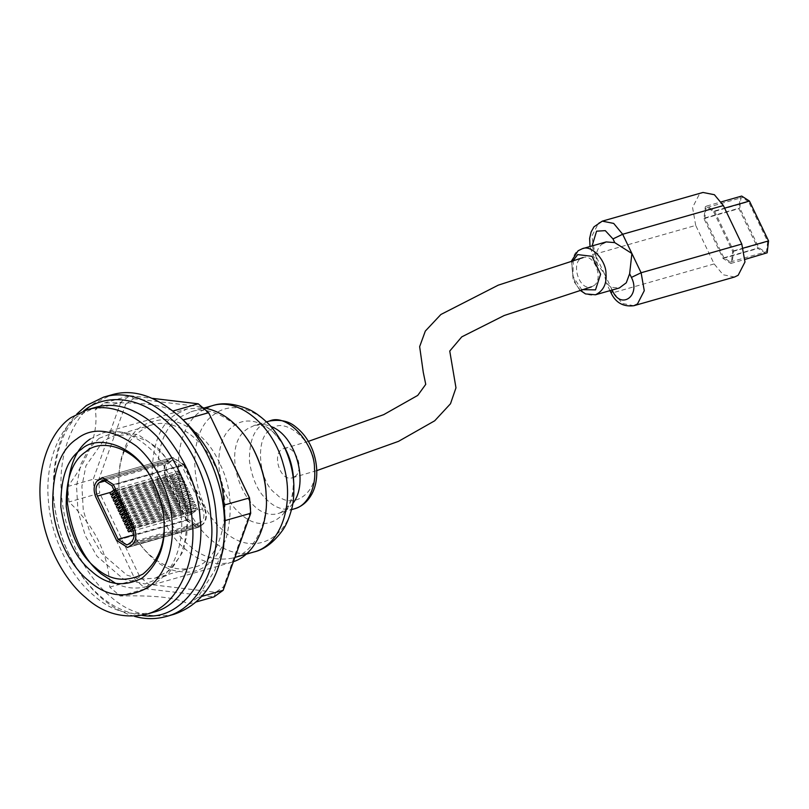 <?xml version="1.0" encoding="UTF-8"?>
<svg xmlns="http://www.w3.org/2000/svg" width="809" height="809" viewBox="0 0 809 809"><rect width="100%" height="100%" fill="white"/><g stroke="black" fill="none" stroke-linecap="round" stroke-linejoin="round"><path stroke-width="0.61" stroke-dasharray="4.04 3.03" d="M266.1 493.925C268.669 519.297 256.241 552.355 232.567 558.079C216.296 561.183 202.068 557.168 189.882 546.014C172.974 532.433 162.184 509.923 157.533 478.483C157.088 447.549 164.369 427.192 179.365 417.414L190.884 411.801C209.197 404.935 238.736 420.134 253.197 448.641M233.397 561.699L230.959 562.488C213.879 565.754 198.933 561.527 186.141 549.827C168.383 535.558 157.057 511.925 152.173 478.918C151.708 446.437 159.353 425.059 175.098 414.784L187.192 408.899L203.281 407.807M90.305 438.953L102.389 433.068C119.166 428.113 136.66 434.848 154.883 453.252C171.235 473.841 180.002 494.977 181.186 516.638C184.695 543.618 171.973 580.427 146.156 586.656C135.629 589.276 125.506 588.214 115.768 583.451M153.457 612.251C130.674 616.6 110.762 610.977 93.692 595.373C73.568 579.244 51.371 541.939 48.398 500.822C44.637 459.613 61.12 426.919 78.979 415.32L95.098 407.473M152.031 479.312L152.325 479.838C159.636 494.299 163.509 507.89 163.934 520.591L163.964 521.188M172.378 457.581L167.787 460.422L97.828 480.364L168.323 460.27L172.914 457.429L102.419 477.512L172.378 457.581L183.39 464.649L113.422 484.591L183.916 464.497L172.914 457.429M183.916 464.497L204.626 507.718C207.468 514.979 206.811 520.602 202.665 524.556L198.074 527.407L127.579 547.491L197.538 527.559L186.535 520.48L116.577 540.422L187.061 520.329L198.074 527.407M187.061 520.329L166.361 477.118C163.509 469.847 164.166 464.235 168.323 460.27M197.538 527.559L202.129 524.707L132.17 544.649L202.665 524.556M183.39 464.649L204.09 507.87C206.932 515.131 206.285 520.743 202.129 524.707M186.535 520.48L165.825 477.27C162.983 469.999 163.64 464.386 167.787 460.422M126.851 544.932L198.367 524.242L200.996 522.351L131.038 542.283M196.809 525.001L188.072 519.378L167.362 476.157C165.107 470.393 165.623 465.933 168.919 462.788L173.106 460.139L181.853 465.751L202.553 508.972C204.819 514.746 204.293 519.196 200.996 522.351M197.77 509.458L196.961 507.769L189.943 512.815L190.752 514.504L197.77 509.458L135.76 527.134L134.951 525.446L131.756 527.165M196.961 507.769L134.951 525.446M190.752 514.504L133.364 530.856M132.565 528.853L133.343 528.297L132.534 526.608M135.76 527.134L133.343 528.297M189.943 512.815L127.701 530.077M127.933 530.492L128.742 532.18M196.152 506.08L195.343 504.391L188.325 509.437L189.134 511.126L196.152 506.08L134.142 523.757L133.333 522.068L130.138 523.787M195.343 504.391L133.333 522.068M189.134 511.126L131.038 527.69M130.947 525.476L131.725 524.92L130.916 523.231M134.142 523.757L131.725 524.92M188.325 509.437L126.083 526.699M126.315 527.114L127.124 528.803M194.534 502.702L193.725 501.014L186.707 506.06L187.516 507.749L194.534 502.702L132.524 520.379L131.715 518.69L128.53 520.409M193.725 501.014L131.715 518.69M187.516 507.749L129.42 524.313M129.339 522.098L130.107 521.542L129.298 519.853M132.524 520.379L130.107 521.542M186.707 506.06L124.465 523.322M124.697 523.736L125.506 525.425M192.916 499.325L192.107 497.646L185.089 502.692L185.898 504.371L192.916 499.325L130.906 517.002L130.097 515.313L126.912 517.032M192.107 497.646L130.097 515.313M185.898 504.371L127.802 520.935M127.721 518.721L128.489 518.164L127.68 516.476M130.906 517.002L128.489 518.164M185.089 502.692L122.847 519.944M123.079 520.359L123.888 522.048M191.298 495.957L190.489 494.269L183.471 499.315L184.28 501.004L191.298 495.957L129.288 513.624L128.489 511.935L125.294 513.654M190.489 494.269L128.489 511.935M184.28 501.004L126.184 517.558M126.103 515.343L126.871 514.787L126.062 513.098M129.288 513.624L126.871 514.787M183.471 499.315L121.229 516.567M121.461 516.981L122.27 518.67M189.68 492.58L188.871 490.891L181.853 495.937L182.662 497.626L189.68 492.58L127.68 510.246L126.871 508.558L123.676 510.277M188.871 490.891L126.871 508.558M182.662 497.626L124.566 514.18M124.485 511.966L125.253 511.409L124.444 509.731M127.68 510.246L125.253 511.409M181.853 495.937L119.611 513.199M119.843 513.604L120.652 515.293M188.072 489.202L187.263 487.514L180.235 492.56L181.044 494.248L188.072 489.202L126.062 506.869L125.253 505.18L122.058 506.909M187.263 487.514L125.253 505.18M181.044 494.248L122.948 510.803M122.867 508.588L123.635 508.042L122.826 506.353M126.062 506.869L123.635 508.042M180.235 492.56L117.993 509.822M118.225 510.226L119.034 511.915M186.454 485.825L185.645 484.136L178.617 489.182L179.426 490.871L186.454 485.825L124.444 503.491L123.635 501.802L120.44 503.532M185.645 484.136L123.635 501.802M179.426 490.871L121.33 507.425M121.249 505.221L122.017 504.664L121.208 502.976M124.444 503.491L122.017 504.664M178.617 489.182L116.375 506.444M116.607 506.849L117.416 508.537M184.836 482.447L184.027 480.758L176.999 485.804L177.808 487.493L184.836 482.447L122.826 500.114L122.017 498.435L118.822 500.154M184.027 480.758L122.017 498.435M177.808 487.493L119.712 504.047M119.631 501.843L120.399 501.287L119.59 499.598M122.826 500.114L120.399 501.287M176.999 485.804L114.767 503.067M114.989 503.481L115.798 505.16M183.218 479.07L182.409 477.381L175.381 482.427L176.19 484.116L183.218 479.07L121.208 496.746L120.399 495.057L117.204 496.777M182.409 477.381L120.399 495.057M176.19 484.116L118.094 500.67M118.013 498.465L118.781 497.909L117.972 496.22M121.208 496.746L118.781 497.909M175.381 482.427L113.149 499.689M113.371 500.104L114.18 501.792M181.6 475.692L180.791 474.003L173.763 479.049L174.572 480.738L181.6 475.692L119.59 493.369L118.781 491.68L115.586 493.399M180.791 474.003L118.781 491.68M174.572 480.738L116.476 497.292M116.395 495.088L117.163 494.532L116.354 492.843M119.59 493.369L117.163 494.532M173.763 479.049L111.531 496.311M111.753 496.726L112.562 498.415M179.982 472.314L179.173 470.626L172.145 475.672L172.954 477.361L179.982 472.314L117.972 489.991L117.163 488.302L113.968 490.021M179.173 470.626L117.163 488.302M172.954 477.361L114.858 493.925M114.777 491.71L115.545 491.154L114.736 489.465M117.972 489.991L115.545 491.154M172.145 475.672L109.913 492.934M110.135 493.348L110.944 495.037M134.597 616.377C109.994 609.389 89.354 591.025 72.679 561.284C61.585 541.079 55.133 518.438 53.313 493.359C52.757 457.014 60.624 430.53 76.895 413.915M174.087 614.274C149.685 618.936 128.338 612.909 110.064 596.193C88.494 578.91 64.71 538.946 61.535 494.896C57.5 450.744 75.156 415.715 94.289 403.276L111.561 394.873M142.04 615.376C113.513 611.291 90.193 592.916 72.102 560.222C61.373 540.695 55.133 518.812 53.384 494.562C53.536 452.878 63.658 424.968 83.752 410.841M183.107 419.962L172.722 411.093C162.67 404.743 139.886 402.033 104.371 402.953L95.24 409.506L120.784 402.225L93.237 479.252L94.501 494.683L99.719 493.136L139.775 576.736L148.664 584.331L215.76 592.319L223.567 586.707L250.608 511.106L250.466 508.042M223.537 547.582L214.618 570.628L197.629 597.588L188.497 604.141C178.455 597.8 155.672 595.09 120.157 596L109.761 587.122C108.902 555.105 95.3 526.72 68.957 501.964L67.703 486.533C89.617 457.227 98.799 431.551 95.24 409.506M99.062 438.377L116.88 431.44L138.299 434.777L158.958 449.015L174.734 470.393L177.222 475.267L187.961 516.809L183.785 550.403L167.534 575.169L145.013 583.946L123.858 579.396L96.928 556.167L85.269 535.588L77.957 510.975L76.542 485.987L80.789 464.417L89 448.479L99.062 438.377M104.371 402.953L129.905 395.672L120.784 402.225L125.678 404.318L98.637 479.919L99.719 493.136M125.678 404.318L133.495 398.706L129.905 395.672L152.567 398.372M197.629 597.588L201.805 596.395M188.497 604.141L196.294 601.926M120.157 596L145.691 588.73L148.664 584.331M215.76 592.319L214.041 596.86L145.691 588.73L135.305 579.851L94.501 494.683L68.957 501.964M109.761 587.122L135.305 579.851L139.775 576.736M67.703 486.533L93.237 479.252L98.637 479.919M177.677 476.096L187.89 515.606L186.657 536.974L180.164 556.359L169.03 570.638L155.197 578.152L140.331 579.173L126.912 575.138L101.297 553.043L90.214 533.475L83.256 510.054L81.911 486.28L85.946 465.772L103.33 440.996L114.554 435.535L130.653 434.686L147.764 441.188L163.317 454.294L175.31 471.455L177.677 476.096M133.495 398.706L200.581 406.694L198.256 403.812M209.47 414.289L200.581 406.694M250.709 513.28L250.608 511.106M223.163 590.307L223.567 586.707M214.779 465.519C204.717 441.411 175.644 416.928 151.657 424.958C128.297 434.534 117.396 455.386 118.963 487.503C119.783 502.561 123.979 517.275 131.543 531.655C149.574 563.276 174.137 573.065 192.289 567.574C224.376 563.347 234.59 497.1 214.779 465.519M219.623 463.183C209.046 439.732 191.976 425.14 168.403 419.406C145.317 419.588 130.32 430.358 123.403 451.725C119.874 460.958 118.377 472.486 118.893 486.3C119.762 502.126 124.171 517.598 132.12 532.716C147.612 557.462 163.853 570.426 180.842 571.619C199.449 574.663 214.456 563.883 225.842 539.3C233.255 511.298 231.182 485.936 219.623 463.183M714.478 211.038L733.571 250.881L732.185 262.763L730.8 263.441L723.034 258.445L703.941 218.602L705.327 206.72L706.712 206.042L714.478 211.038L724.601 208.146M765.779 253.47L758.013 248.474L738.92 208.631L740.306 196.749L741.691 196.071M713.599 211.665L732.691 251.508L731.538 261.418L730.385 261.974L723.913 257.818L704.821 217.975L705.974 208.065L707.127 207.508L713.599 211.665L748.578 201.694L742.106 197.538L740.953 198.094L739.8 208.004L758.893 247.847L765.365 252.003L766.517 251.447L767.67 241.537L748.578 201.694M633.841 305.721L622.434 303.456L613.455 292.615L604.232 273.371L597.416 264.442L595.869 256.18C596.759 250.517 598.984 246.351 602.563 243.681M734.542 277.022L723.125 274.767L714.155 263.926L695.71 225.428L595.009 254.127L604.232 273.371L606.103 282.563L610.765 287.276L619.32 287.984M695.71 225.428L692.555 207.478L699.34 194.221L702.97 192.461M294.719 476.632C305.124 470.403 295.336 444.252 284.08 448.499C270.813 451.28 279.681 482.376 292.423 477.755L294.719 476.632M593.735 285.719C604.141 279.489 594.342 253.338 583.097 257.586C569.829 260.367 578.688 291.462 591.43 286.841L593.735 285.719M292.777 503.511C289.268 508.325 284.96 511.48 279.843 512.977C246.098 525.719 216.701 447.276 247.918 428.578L254.835 425.21C259.942 423.774 265.271 424.189 270.813 426.434M293.495 478.473C293.303 505.655 286.699 506.1 284.687 510.054L279.843 512.977L291.493 509.65M294.456 508.81C284.687 510.671 276.152 508.264 268.841 501.57C258.698 493.419 252.226 479.919 249.435 461.059C249.162 442.493 253.53 430.277 262.541 424.412L269.448 421.044M293.495 478.574C296.812 516.041 264.887 537.216 240.445 513.766C214.87 493.116 211.119 439.863 233.831 425.847C248.697 414.319 272.552 424.149 284.616 447.326C270.125 424.331 264.28 427.435 260.488 425.14L254.825 425.21L266.485 421.893M271.076 429.65C283.777 415.078 315.571 442.25 314.347 466.641C319.626 491.811 291.695 511.875 276.324 493.955C258.344 483.367 254.481 436.122 271.076 429.65M293.889 485.764C297.297 534.941 254.835 561.486 222.869 530.148C189.397 502.409 184.816 432.562 214.698 414.087C233.629 399.504 263.653 410.709 280.116 439.226M253.804 552.021C229.311 559.818 198.104 537.014 185.443 501.934C171.73 467.309 178.971 425.807 200.612 411.356L212.059 405.774M170.426 458.531L170.952 458.379M204.09 507.87L204.626 507.718M199.499 526.598L129.541 546.54L200.025 526.457M165.825 477.27L166.361 477.118M198.367 524.242L128.409 544.174M202.553 508.972L132.595 528.914M181.853 465.751L111.895 485.693M171.559 460.897L104.867 479.899M168.919 462.788L106.96 480.445M167.362 476.157L110.833 492.266M188.072 519.378L134.031 534.779M723.034 258.445L758.013 248.474M733.571 250.881L743.42 248.07M703.941 218.602L738.92 208.631M723.913 257.818L758.893 247.847M732.691 251.508L767.67 241.537M704.821 217.975L739.8 208.004M582.338 248.707L578.718 250.477C568.262 254.552 570.699 284.313 582.025 290.987C585.868 294.496 590.348 295.76 595.475 294.779M573.318 260.407L572.903 276.314L581.691 289.642M595.869 256.18L592.077 245.936M602.27 221.15L598.65 222.92L591.854 236.177L595.009 254.127L592.542 254.259L594.099 252.479M612.1 290.047L610.765 287.276M714.155 263.926L613.455 292.615L610.987 292.747M190.884 411.801L204.364 407.958M232.567 558.079L234.934 557.401M102.389 433.068L187.192 408.899M146.156 586.656L230.959 562.488M151.748 478.776L152.325 479.838M103.147 480.071L173.106 460.139M72.102 560.222L72.679 561.284M53.384 494.562L53.313 493.359M187.961 516.809L187.89 515.606M174.734 470.393L175.31 471.455M155.197 578.142L192.299 567.574M114.554 435.535L151.657 424.958M118.893 486.3L118.963 487.503M132.12 532.716L131.543 531.655M730.8 263.441L745.15 259.355M706.712 206.042L721.294 201.886M730.385 261.974L765.365 252.003M707.127 207.508L742.106 197.538M571.528 260.923L573.197 280.308L579.911 290.168M597.416 264.442L592.542 254.259L590.024 246.523M609.976 290.653L606.103 282.563M284.08 448.499L308.36 441.38M292.423 477.755L316.794 470.605"/><path stroke-width="1.21" d="M203.281 407.807C222.809 411.073 239.262 424.331 252.62 447.579L253.197 448.641C261.327 464.72 265.625 479.808 266.1 493.925L266.161 495.128C268.639 520.784 256.928 554.175 233.397 561.699M252.62 447.579C261.155 464.457 265.665 480.313 266.161 495.128M115.768 583.451L101.337 573.996C83.58 559.727 72.254 536.094 67.369 503.087C66.904 470.605 74.549 449.228 90.305 438.953M87.15 409.738L95.098 407.473C117.457 400.87 140.786 409.839 165.076 434.382C186.879 461.838 198.569 490.011 200.147 518.893C204.829 554.873 187.87 603.949 153.457 612.251L145.509 614.516C122.725 618.865 102.804 613.242 85.744 597.639C65.62 581.509 43.423 544.204 40.45 503.087C36.688 461.878 53.161 429.185 71.03 417.586L87.15 409.738C109.508 403.135 132.838 412.105 157.128 436.648C178.931 464.103 190.621 492.276 192.198 521.158C196.88 557.138 179.922 606.214 145.509 614.516M76.764 438.974C92.489 426.586 112.36 428.952 136.377 446.072C158.271 464.336 170.648 497.272 171.963 520.359C174.431 543.587 167.251 574.198 147.946 587.546C126.275 599.226 106.404 596.86 88.323 580.447C72.507 567.776 55.073 538.47 52.737 506.161C52.251 472.132 60.26 449.743 76.764 438.974M81.608 449.106C97.131 434.362 134.375 443.959 151.748 478.776C159.474 494.046 163.56 508.386 164.005 521.795C165.825 545.226 158.534 563.984 142.141 578.071C123.656 587.385 106.808 585.119 91.599 571.285C75.53 558.372 65.286 536.994 60.867 507.132C60.442 477.745 67.359 458.4 81.608 449.106M163.964 521.188C165.521 543.335 158.534 560.961 142.991 574.066C125.537 582.692 109.66 580.498 95.341 567.473C80.121 555.247 70.413 534.992 66.227 506.697C65.822 478.857 72.375 460.533 85.885 451.725C100.498 437.891 135.447 446.649 152.031 479.312M97.828 480.364L102.419 477.512L97.828 480.364C93.682 484.328 93.025 489.941 95.867 497.201C93.025 489.941 93.682 484.328 97.828 480.364M116.577 540.422L95.867 497.201L116.577 540.422L127.579 547.491L132.17 544.649L127.579 547.491L116.577 540.422M132.17 544.649C136.327 540.685 136.974 535.073 134.132 527.802C136.974 535.073 136.327 540.685 132.17 544.649M113.422 484.591L134.132 527.802L113.422 484.591L102.419 477.512L113.422 484.591M128.409 544.174L131.038 542.283C134.334 539.138 134.85 534.678 132.595 528.914L111.895 485.693L103.147 480.071L98.961 482.72C95.664 485.875 95.149 490.325 97.404 496.099L118.114 539.32L126.851 544.932L128.409 544.174M133.364 530.856L128.51 531.766L133.343 528.297M132.534 526.608L127.701 530.077L128.51 531.766M131.038 527.69L126.892 528.388L131.725 524.92M130.916 523.231L126.083 526.699L126.892 528.388M129.42 524.313L125.274 525.011L130.107 521.542M129.298 519.853L124.465 523.322L125.274 525.011M127.802 520.935L123.656 521.633L128.489 518.164M127.68 516.476L122.847 519.944L123.656 521.633M126.184 517.558L122.038 518.256L126.871 514.787M126.062 513.098L121.229 516.567L122.038 518.256M124.566 514.18L120.42 514.888L125.253 511.409M124.444 509.731L119.611 513.199L120.42 514.888M122.948 510.803L118.802 511.51L123.635 508.042M122.826 506.353L117.993 509.822L118.802 511.51M121.33 507.425L117.184 508.133L122.017 504.664M121.208 502.976L116.375 506.444L117.184 508.133M119.712 504.047L115.576 504.755L120.399 501.287M119.59 499.598L114.767 503.067L115.576 504.755M118.094 500.67L113.958 501.378L118.781 497.909M117.972 496.22L113.149 499.689L113.958 501.378M116.476 497.292L112.34 498L117.163 494.532M116.354 492.843L111.531 496.311L112.34 498M114.858 493.925L110.722 494.623L115.545 491.154M114.736 489.465L109.913 492.934L110.722 494.623M76.895 413.915L86.341 405.542L103.613 397.138C127.569 390.059 152.567 399.676 178.597 425.969C201.957 455.386 214.476 485.572 216.175 516.516C221.181 555.065 203.008 607.65 166.138 616.539C155.561 619.381 145.054 619.33 134.597 616.377M103.613 397.138L111.561 394.873C133.263 388.3 156.43 396.006 181.085 417.99C207.832 443.706 222.273 484.753 224.123 514.251C225.448 528.378 224.406 542.95 220.978 557.977C213.657 587.233 198.023 605.992 174.087 614.274L166.138 616.539M83.752 410.841L85.309 409.678C102.905 395.763 135.366 394.044 163.893 419.032C192.754 443.099 209.076 486.522 210.805 516.951C218.309 562.771 186.667 623.345 142.04 615.376M220.978 557.977L223.537 547.582L225.165 520.561L223.911 505.129C223.041 473.113 209.44 444.728 183.107 419.962L208.641 412.691L198.256 403.812L172.722 411.093M181.085 417.99L183.107 419.962M152.567 398.372L198.256 403.812M223.911 505.129L249.526 497.889L208.641 412.691L249.445 497.848L250.709 513.28L223.163 590.307L201.805 596.395M225.165 520.561L250.709 513.28M196.294 601.926L214.041 596.86L223.163 590.307M250.537 509.245L249.526 497.889M743.42 248.07L768.55 240.91L767.165 252.802L745.15 259.355M721.294 201.886L741.691 196.071L749.458 201.067L768.55 240.91M590.024 246.523L589.63 238.412L591.116 231.971L593.998 226.823L602.27 221.15L613.687 223.415L622.667 234.256L631.89 253.5L629.645 273.715L626.277 282.796L619.32 287.984L595.475 294.779C603.372 290.896 606.871 283.898 605.981 273.776C606.437 261.449 591.945 244.237 582.338 248.707L606.194 241.911L614.749 242.619L631.89 253.5L641.112 272.754L631.414 277.416C640.91 295.76 620.988 310.069 612.544 290.977L612.1 290.047M602.563 243.681L606.194 241.911M741.802 244.055L641.112 272.754L644.267 290.704L637.472 303.962L633.841 305.721L734.542 277.022L738.172 275.262L744.968 262.005L741.802 244.055L723.367 205.557L622.667 234.256L612.979 238.918L614.749 242.619M602.27 221.15L702.97 192.461L714.387 194.716L723.367 205.557M270.813 426.434C295.75 435.141 309.341 483.094 292.777 503.511M266.485 421.893L269.448 421.044C287.731 412.519 315.338 445.324 314.468 468.795C316.471 484.217 309.2 505.251 294.456 508.81L291.493 509.65M280.116 439.226L284.616 447.326C289.844 457.075 292.807 467.46 293.495 478.473L293.495 478.574M212.059 405.774L212.12 405.754C222.172 402.306 234.114 403.388 247.958 409C253.52 411.306 259.81 415.705 266.808 422.217C271.379 426.232 276.445 433.017 282.028 442.574L282.028 442.574C288.965 455.497 292.888 469.271 293.798 483.883L293.889 485.764M204.364 407.958L212.12 405.754C238.615 397.027 272.997 425.261 283.372 464.588C295.184 503.491 280.996 545.357 253.804 552.021L253.804 552.021C264.169 549.655 273.745 542.434 282.543 530.37C286.062 525.476 289.086 518.427 291.604 509.205C293.364 503.38 294.092 494.936 293.798 483.883L293.495 478.513M104.867 479.899L101.6 480.829M106.96 480.445L98.961 482.72M110.833 492.266L97.404 496.099M134.031 534.779L118.114 539.32M724.601 208.146L749.458 201.067M581.691 289.642L595.505 289.875L600.622 274.211L592.046 256.311L577.687 254.602L573.318 260.407M592.077 245.936L596.577 231.182L605.294 230.646L612.979 238.918M629.645 273.715L631.414 277.416M609.976 290.653L610.987 292.747L612.544 290.977M269.448 421.044C280.45 419.183 289.278 421.196 295.912 427.081C303.608 433.088 309.351 441.239 313.123 451.513C319.565 470.039 316.713 486.917 310.696 495.988C306.692 502.47 301.282 506.747 294.456 508.81M234.934 557.401L253.804 552.021M164.005 521.795L163.934 520.591M582.338 248.707L578.111 250.76L571.528 260.923M579.911 290.168L585.494 293.92L595.475 294.779M610.987 292.747C615.609 302.677 623.233 306.995 633.841 305.721M308.36 441.38L383.709 414.643L417.737 395.409L425.746 384.356L423.269 372.302L419.649 346.636L425.332 331.063L440.885 314.489L498.223 285.183L583.097 257.586M316.794 470.605L398.493 441.36L434.706 420.791L450.502 403.742L455.973 387.824L449.753 351.055L461.757 336.868L504.169 315.52L591.43 286.841"/></g></svg>
